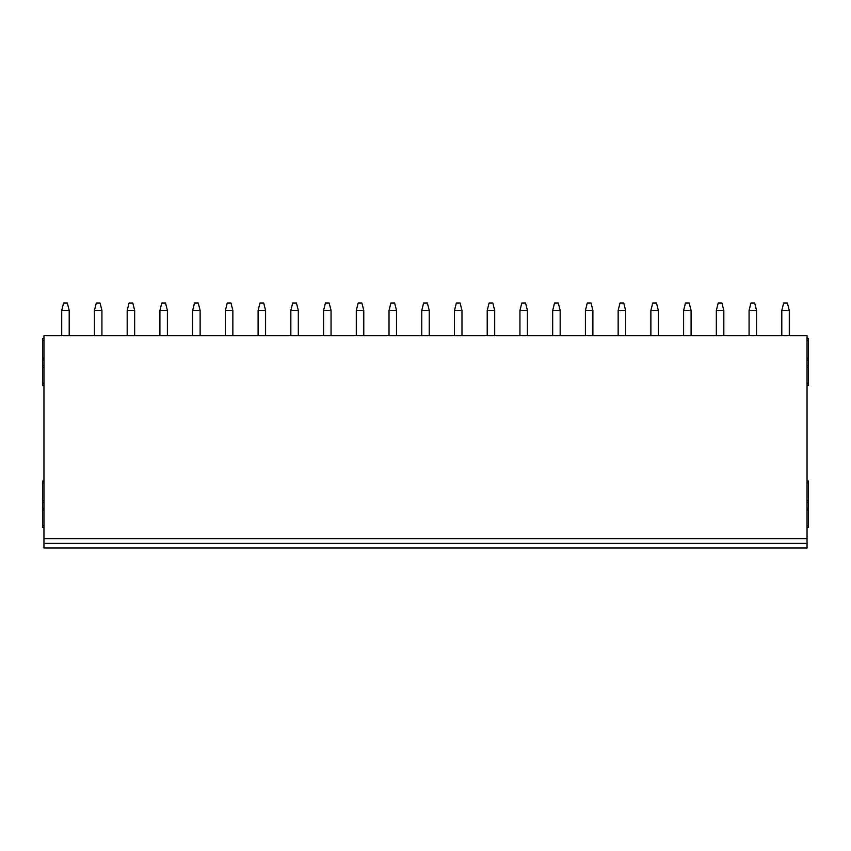 <?xml version="1.0" encoding="UTF-8"?>
<svg xmlns="http://www.w3.org/2000/svg" width="851" height="851" viewBox="0 0 851 851"><rect width="100%" height="100%" fill="white"/><g stroke="black" fill="none" stroke-linecap="round" stroke-linejoin="round"><path stroke-width="1.28" d="M807.046 481.049L808.45 481.049L808.45 527.62L807.046 527.62M807.046 338.528L808.45 338.528L808.45 385.099L807.046 385.099M807.046 543.332L807.046 335.72L43.954 335.72L43.954 548.001L807.046 548.001L807.046 543.332L43.954 543.332M43.954 481.049L42.55 481.049L42.55 527.62L43.954 527.62M43.954 338.528L42.55 338.528L42.55 340.4L43.954 340.4M43.954 385.099L42.55 385.099L42.55 340.4M42.55 500.686L43.954 500.686M42.55 510.036L43.954 510.036M808.45 500.686L807.046 500.686M808.45 510.036L807.046 510.036M783.665 302.999L787.409 302.999L789.281 310.477L781.803 310.477L783.665 302.999M781.803 335.72L781.803 310.477M789.281 335.72L789.281 310.477M750.933 302.999L754.677 302.999L756.55 310.477L749.071 310.477L750.933 302.999M749.071 335.72L749.071 310.477M756.55 335.72L756.55 310.477M718.201 302.999L721.946 302.999L723.818 310.477L716.34 310.477L718.201 302.999M716.34 335.72L716.34 310.477M723.818 335.72L723.818 310.477M685.481 302.999L689.214 302.999L691.086 310.477L683.608 310.477L685.481 302.999M683.608 335.72L683.608 310.477M691.086 335.72L691.086 310.477M652.749 302.999L656.483 302.999L658.355 310.477L650.877 310.477L652.749 302.999M650.877 335.72L650.877 310.477M658.355 335.72L658.355 310.477M620.017 302.999L623.751 302.999L625.623 310.477L618.145 310.477L620.017 302.999M618.145 335.72L618.145 310.477M625.623 335.72L625.623 310.477M587.286 302.999L591.019 302.999L592.892 310.477L585.414 310.477L587.286 302.999M585.414 335.72L585.414 310.477M592.892 335.72L592.892 310.477M554.554 302.999L558.299 302.999L560.16 310.477L552.682 310.477L554.554 302.999M552.682 335.72L552.682 310.477M560.16 335.72L560.16 310.477M521.823 302.999L525.567 302.999L527.429 310.477L519.95 310.477L521.823 302.999M519.95 335.72L519.95 310.477M527.429 335.72L527.429 310.477M489.091 302.999L492.835 302.999L494.697 310.477L487.219 310.477L489.091 302.999M487.219 335.72L487.219 310.477M494.697 335.72L494.697 310.477M456.359 302.999L460.104 302.999L461.976 310.477L454.487 310.477L456.359 302.999M454.487 335.72L454.487 310.477M461.976 335.72L461.976 310.477M423.628 302.999L427.372 302.999L429.244 310.477L421.756 310.477L423.628 302.999M421.756 335.72L421.756 310.477M429.244 335.72L429.244 310.477M390.896 302.999L394.641 302.999L396.513 310.477L389.024 310.477L390.896 302.999M389.024 335.72L389.024 310.477M396.513 335.72L396.513 310.477M358.165 302.999L361.909 302.999L363.781 310.477L356.303 310.477L358.165 302.999M356.303 335.72L356.303 310.477M363.781 335.72L363.781 310.477M325.433 302.999L329.177 302.999L331.05 310.477L323.571 310.477L325.433 302.999M323.571 335.72L323.571 310.477M331.05 335.72L331.05 310.477M292.701 302.999L296.446 302.999L298.318 310.477L290.84 310.477L292.701 302.999M290.84 335.72L290.84 310.477M298.318 335.72L298.318 310.477M259.981 302.999L263.714 302.999L265.586 310.477L258.108 310.477L259.981 302.999M258.108 335.72L258.108 310.477M265.586 335.72L265.586 310.477M227.249 302.999L230.983 302.999L232.855 310.477L225.377 310.477L227.249 302.999M225.377 335.72L225.377 310.477M232.855 335.72L232.855 310.477M194.517 302.999L198.251 302.999L200.123 310.477L192.645 310.477L194.517 302.999M192.645 335.72L192.645 310.477M200.123 335.72L200.123 310.477M161.786 302.999L165.519 302.999L167.392 310.477L159.914 310.477L161.786 302.999M159.914 335.72L159.914 310.477M167.392 335.72L167.392 310.477M129.054 302.999L132.799 302.999L134.66 310.477L127.182 310.477L129.054 302.999M127.182 335.72L127.182 310.477M134.66 335.72L134.66 310.477M96.323 302.999L100.067 302.999L101.929 310.477L94.45 310.477L96.323 302.999M94.45 335.72L94.45 310.477M101.929 335.72L101.929 310.477M63.591 302.999L67.335 302.999L69.197 310.477L61.719 310.477L63.591 302.999M61.719 335.72L61.719 310.477M69.197 335.72L69.197 310.477M808.45 358.165L807.046 358.165M808.45 367.515L807.046 367.515M42.55 358.165L43.954 358.165M42.55 367.515L43.954 367.515M42.55 482.921L43.954 482.921M42.55 502.558L43.954 502.558M42.55 508.164L43.954 508.164M42.55 525.748L43.954 525.748M808.45 482.921L807.046 482.921M808.45 502.558L807.046 502.558M808.45 508.164L807.046 508.164M808.45 525.748L807.046 525.748M807.046 538.651L43.954 538.651M808.45 340.4L807.046 340.4M808.45 360.037L807.046 360.037M808.45 365.653L807.046 365.653M808.45 383.227L807.046 383.227M42.55 360.037L43.954 360.037M42.55 365.653L43.954 365.653M42.55 383.227L43.954 383.227"/></g></svg>
